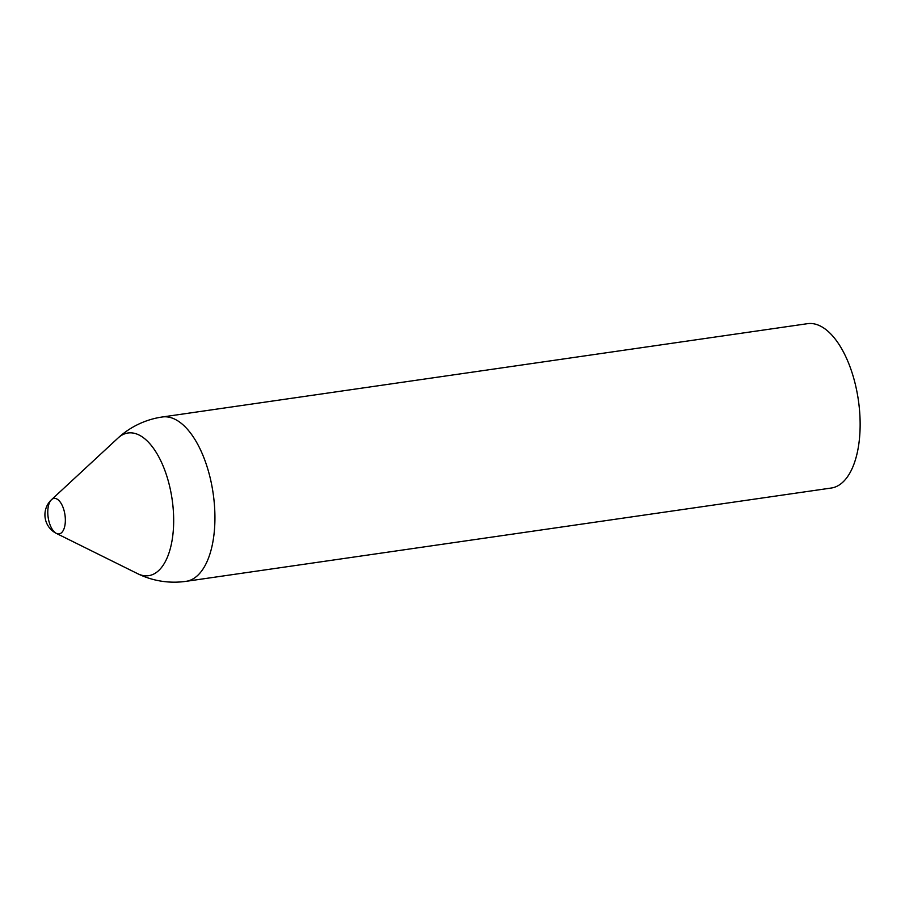 <?xml version="1.0" encoding="UTF-8"?>
<svg xmlns="http://www.w3.org/2000/svg" width="905" height="905" viewBox="0 0 905 905"><rect width="100%" height="100%" fill="white"/><g stroke="black" fill="none" stroke-linecap="round" stroke-linejoin="round"><path stroke-width="1.36" d="M65.352 520.477A17.93 8.496 -98.2 0 0 60.68 502.728A17.93 8.496 -98.2 0 0 51.495 499.696L51.495 499.696A17.93 8.496 -98.2 0 0 48.157 517.377A17.93 8.496 -98.2 0 0 56.359 533.396L56.359 533.396A17.93 8.496 -98.2 0 0 65.352 520.477M137.752 573.736A83.022 83.022 0 0 0 186.102 581.327L831.31 488.021A83.022 39.345 -98.2 0 0 859.75 413.11A83.022 39.345 -98.2 0 0 820.134 325.936A83.022 39.345 -98.2 0 0 807.554 323.673L162.334 416.979A83.022 83.022 0 0 0 118.114 437.952L51.495 499.696A20.758 20.758 0 0 0 56.359 533.396L137.752 573.736A72.095 34.164 -98.2 0 0 173.67 521.676A72.095 34.164 -98.2 0 0 154.947 450.452A72.095 34.164 -98.2 0 0 118.114 437.952M186.102 581.327A83.022 39.345 -98.2 0 0 214.926 519.119A83.022 39.345 -98.2 0 0 174.914 419.241A83.022 39.345 -98.2 0 0 162.334 416.979"/></g></svg>
